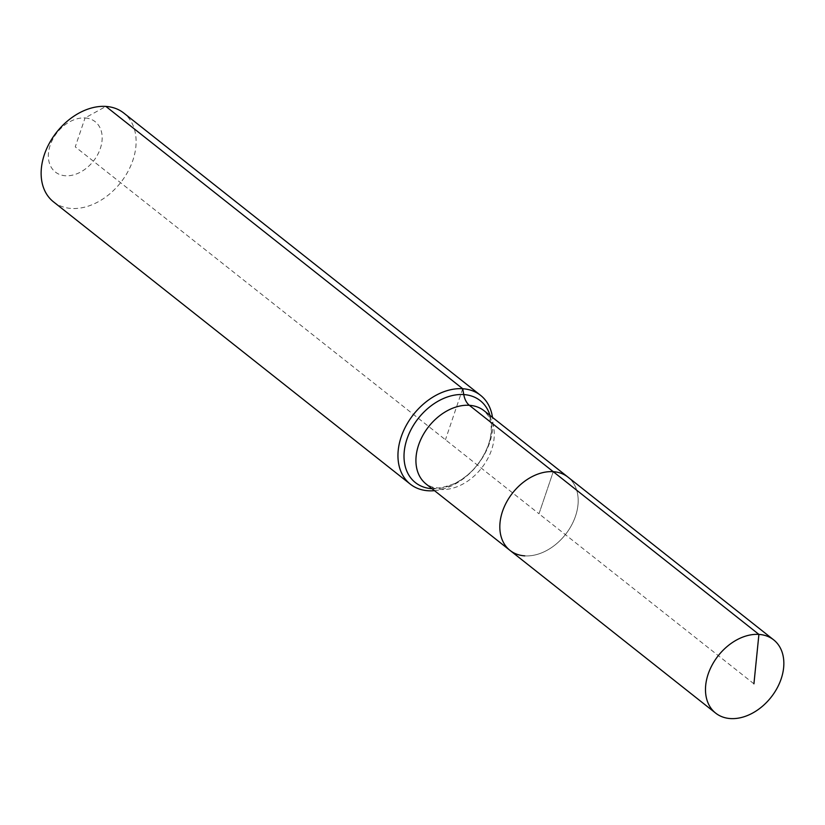 <?xml version="1.0" encoding="UTF-8"?>
<svg xmlns="http://www.w3.org/2000/svg" width="825" height="825" viewBox="0 0 825 825"><rect width="100%" height="100%" fill="white"/><g stroke="black" fill="none" stroke-linecap="round" stroke-linejoin="round"><path stroke-width="0.62" stroke-dasharray="4.12 3.09" d="M510.025 550.409A46.716 33.608 128.4 0 0 524.762 555.864A46.716 33.608 128.4 0 0 571.282 525.711A46.716 33.608 128.4 0 0 567.992 477.139A46.716 33.608 128.4 0 1 571.282 525.711A46.716 33.608 128.4 0 1 524.762 555.864M753.926 683.822L539.003 513.779L553.255 471.683L539.003 513.779L75.261 146.86L85.047 117.954A32.093 23.079 128.4 0 0 50.191 145.221A32.093 23.079 128.4 0 0 65.474 175.766A32.093 23.079 128.4 0 0 100.33 148.5A32.093 23.079 128.4 0 0 85.047 117.954L105.899 106.425M53.491 201.847A56.626 40.734 128.4 0 0 71.362 208.457A56.626 40.734 128.4 0 0 127.751 171.899A56.626 40.734 128.4 0 0 123.76 113.035M434.507 490.669A56.626 40.734 128.4 0 0 492.484 417.398M462.712 388.73L445.438 439.746M426.113 484.028A46.716 33.608 128.4 0 0 440.849 489.472A46.716 33.608 128.4 0 0 491.597 449.78A46.716 33.608 128.4 0 0 484.089 410.747C488.214 415.295 490.205 418.43 490.05 420.152L490.803 423.514C491.855 429.474 491.071 436.528 488.462 444.685C481.697 462.577 470.281 475.582 454.204 483.718C444.077 487.286 438.261 488.606 436.745 487.668C434.208 487.977 430.66 486.76 426.113 484.028M432.032 488.709A52.243 37.579 128.4 0 0 488.637 444.304A52.243 37.579 128.4 0 0 490.009 415.439"/><path stroke-width="1.24" d="M492.484 417.398A56.626 40.734 128.4 0 0 480.573 395.34A56.626 40.734 128.4 0 0 462.712 388.73L463.763 394.567A18.872 11.746 -86.3 0 0 469.343 405.302A46.716 33.608 128.4 0 1 484.089 410.747L567.992 477.139A46.716 33.608 128.4 0 0 553.255 471.683L758.907 634.404A46.716 33.608 128.4 0 0 712.387 664.558A46.716 33.608 128.4 0 0 715.677 713.13A46.716 33.608 128.4 0 0 730.414 718.575A46.716 33.608 128.4 0 0 776.944 688.421A46.716 33.608 128.4 0 0 773.654 639.849A46.716 33.608 128.4 0 0 758.907 634.404L753.926 683.822M773.654 639.849L567.992 477.139A46.716 33.608 128.4 0 0 553.255 471.683A46.716 33.608 128.4 0 0 506.725 501.837A46.716 33.608 128.4 0 0 510.025 550.409A46.716 33.608 128.4 0 0 524.762 555.864M480.573 395.34L123.76 113.035A56.626 40.734 128.4 0 0 105.899 106.425A56.626 40.734 128.4 0 0 49.5 142.972A56.626 40.734 128.4 0 0 53.491 201.847L410.303 484.151A56.626 40.734 128.4 0 0 428.175 490.762A56.626 40.734 128.4 0 0 434.507 490.669M510.025 550.409L426.113 484.028A46.716 33.608 128.4 0 1 418.605 445.005A46.716 33.608 128.4 0 1 469.343 405.302L553.255 471.683A46.716 33.608 128.4 0 0 506.725 501.837A46.716 33.608 128.4 0 0 510.025 550.409L715.677 713.13M105.899 106.425L462.712 388.73A56.626 40.734 128.4 0 0 406.323 425.277A56.626 40.734 128.4 0 0 410.303 484.151M490.009 415.439A52.243 37.579 128.4 0 0 463.763 394.567A52.243 37.579 128.4 0 0 407.014 438.962A52.243 37.579 128.4 0 0 431.898 488.699A52.243 37.579 128.4 0 0 432.032 488.709"/></g></svg>
